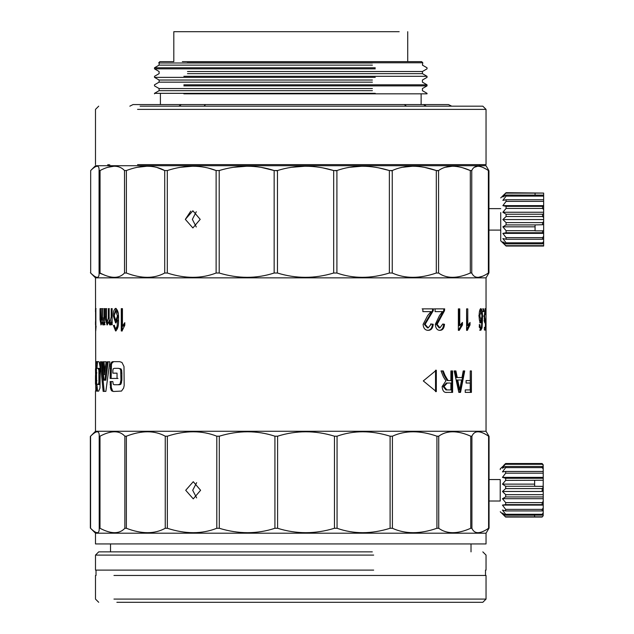 <?xml version="1.0" encoding="UTF-8"?>
<svg xmlns="http://www.w3.org/2000/svg" width="634" height="634" viewBox="0 0 634 634"><rect width="100%" height="100%" fill="white"/><g stroke="black" fill="none" stroke-linecap="round" stroke-linejoin="round"><path stroke-width="0.95" d="M488.941 272.818L488.941 170.736L488.37 170.538C479.883 164.8 474.343 164.8 471.759 170.538L471.759 273.016C474.335 278.754 479.875 278.754 488.37 273.016L488.869 273.016L486.04 277.843L95.488 277.843L95.726 368.822M90.678 273.016L90.678 170.538L90.678 273.016C96.249 278.492 99.055 278.746 99.094 273.777L99.094 169.785C99.062 164.808 96.257 165.062 90.678 170.538L95.488 165.72L486.04 165.72L488.941 170.736M543.647 243.21L543.647 241.443L542.569 242.814L542.569 243.852L543.647 243.21L543.647 246.04L506.091 246.04L500.725 240.825L500.725 212.58M482.601 276.234L478.527 277.312M103.001 274.459L99.07 272.992L99.07 170.562L100.124 170.506M93.903 275.83L92.596 274.784M90.408 272.763L95.488 277.843M124.51 170.538C119.144 164.8 110.998 164.8 100.053 170.538L100.053 273.016C110.99 278.754 119.144 278.754 124.51 273.016L124.51 170.538L126.38 170.538L126.38 273.016L124.51 273.016M126.38 273.016C141.422 278.754 154.197 278.754 164.713 273.016L164.713 170.538L167.305 170.538L164.713 170.538C154.205 164.8 141.43 164.8 126.38 170.538M208.126 168.018L216.123 170.538C201.398 164.8 185.128 164.8 167.305 170.538L167.305 273.016L164.713 273.016M167.305 273.016C185.12 278.754 201.39 278.754 216.123 273.016L216.123 170.538L219.206 170.538L219.206 273.016L216.123 273.016M219.206 273.016C238.21 278.754 256.524 278.754 274.157 273.016L274.157 170.538L277.47 170.538L276.091 170.792M322.627 167.836L333.674 170.538C314.71 164.8 295.975 164.8 277.47 170.538L277.47 273.016L274.157 273.016M277.47 273.016C295.967 278.754 314.702 278.754 333.674 273.016L333.674 170.538L336.908 170.538L335.632 170.792M378.395 167.788L389.371 170.538C370.755 164.8 353.273 164.8 336.908 170.538L336.908 273.016L333.674 273.016M336.908 273.016C353.257 278.754 370.747 278.754 389.371 273.016L389.371 170.538L392.248 170.538L392.248 273.016L389.371 273.016M392.248 273.016C404.999 278.754 419.692 278.754 436.311 273.016L436.311 170.538L438.569 170.538L437.515 170.792M462.4 167.685L470.317 170.538C457.185 164.8 446.598 164.8 438.569 170.538L438.569 273.016L436.311 273.016M438.569 273.016C446.59 278.754 457.177 278.754 470.317 273.016L470.317 170.538L471.759 170.538L470.317 170.538M471.759 273.016L470.317 273.016M424.447 167.344L436.311 170.538C419.7 164.8 405.007 164.8 392.248 170.538M261.081 167.344L274.157 170.538C256.532 164.8 238.218 164.8 219.206 170.538M95.472 166.726L96.978 166.227M107.637 167.336L114.136 166.219M137.15 167.321L147.001 166.219M156.59 167.344L164.713 170.538M178.677 167.614L180.127 167.344M180.27 167.321L192.554 166.219M233.138 167.328L246.84 166.219M291.188 167.328L305.025 166.219M347.662 167.614L349.128 167.344M349.271 167.321L361.943 166.219M392.184 170.57L391.202 170.792M400.775 167.614L401.964 167.344M402.075 167.321L412.536 166.219M444.965 167.328L452.311 166.219M474.208 167.328L477.735 166.219M483.251 167.606L486.54 169.365M506.091 246.04L502.873 241.871L506.091 243.852L506.091 242.814L502.873 238.566L506.091 239.272L506.091 237.647L502.873 233.383L506.091 232.741L506.091 230.681L502.873 226.829L506.091 224.904L506.091 222.613L502.873 219.546L506.091 216.527L506.091 214.229L502.873 212.239L506.091 208.42L506.091 206.343L502.873 205.638L506.091 201.39L506.091 199.734L502.873 200.376L506.091 196.12L506.091 195.05L502.873 196.976L506.091 192.736L500.725 197.903M502.873 195.763L506.091 192.696L543.647 193.077L506.091 192.736M486.04 277.843L486.04 431.271L95.488 431.271L95.488 390.893M485.137 311.072L485.684 314.646L485.137 308.599L484.265 316.231C484.336 320.503 484.606 322.817 485.065 323.182L485.438 321.747L485.343 327.303L484.416 327.303L484.416 330.052L485.525 330.052L485.668 319.053L485.137 320.701L484.622 316.065L485.137 311.072L484.067 311.072M483.227 311.627L483.671 311.627L483.671 308.869L483.227 308.869L483.227 311.627M480.152 326.756L479.883 324.553L479.185 324.83L480.802 330.33L482.054 327.897L482.537 318.918C482.648 312.824 482.094 309.384 480.873 308.599C479.811 308.964 479.217 311.413 479.114 315.938C479.217 320.194 479.772 322.516 480.794 322.904L481.999 320.075L481.404 327.215L480.834 327.857L480.152 326.756L479.114 326.756M467.773 325.591L467.773 308.869L466.592 308.869L466.592 330.33L467.353 330.33L470.024 324.965L470.024 322.429L467.773 325.591L466.798 325.591L466.592 308.869M459.761 325.591L459.761 308.869L458.366 308.869L458.366 330.33L459.27 330.33L462.455 324.965L462.455 322.429L459.761 325.591L458.834 325.591L458.834 308.869M444.68 308.869L435.098 308.869L435.098 311.627L442.453 311.627L439.465 315.605L435.289 324.41C435.669 328.333 437.214 330.306 439.901 330.33C442.587 330.346 444.125 328.325 444.513 324.275L442.801 324.006L439.941 327.857L437.119 324.362L444.489 310.771L444.68 308.869M433.418 308.869L422.87 308.869L422.87 311.627L430.954 311.627L427.657 315.605L423.076 324.41C423.496 328.333 425.184 330.306 428.14 330.33C431.104 330.346 432.8 328.325 433.236 324.275L431.334 324.006L428.188 327.857L425.089 324.362L433.212 310.771L433.418 308.869M470.238 380.566L466.101 380.566L466.101 383.039L470.238 383.039L470.238 389.918L465.245 389.918L465.245 392.391L471.411 392.391L471.411 370.938L470.238 370.938L470.238 380.566M462.02 377.539L457.257 377.539L455.909 370.938L454.174 370.938L458.834 392.391L460.53 392.391L464.714 370.938L463.224 370.938L462.02 377.539L461.076 377.539M450.893 380.566L448.056 380.566L448.951 380.566L448 380.463L445.06 375.463L443.269 370.938L441.026 370.938L443.412 376.858L445.924 380.836L442.112 386.605C442.54 390.885 444.141 392.811 446.907 392.391L452.605 392.391L452.605 370.938L450.893 370.938L450.893 380.566L450.013 380.566M436.327 391.654L436.327 370.193L423.298 380.923L436.327 391.654M155.718 431.271L290.768 431.271M104.38 374.686L106.108 361.768L102.93 361.768L104.507 374.686M104 380.178L102.066 361.8L100.259 361.8L103.144 391.384L105.862 391.384L109.825 361.8L107.114 361.8L104.832 380.178L104 380.178M121.522 391.067L123.622 388.063L124.177 385.559L123.995 366.547L121.966 362.458L119.723 361.665L112.606 361.665L111.624 362.133L110.467 364.566L110.118 378.435L117.044 378.435L117.044 373.157L112.836 373.157L112.868 370.264L113.153 368.869L114.144 368.346L118.495 368.346L120.008 368.861L120.698 370.121L120.935 380.051L120.088 383.998L118.241 384.743L114.049 384.743L113.224 384.204L112.836 381.565L110.142 381.565L110.657 388.8L111.521 390.663L113.526 391.479L121.522 391.067M100.283 368.33L99.269 362.307L98.658 361.642L96.519 361.642L96.17 362.133L95.829 384.917L96.526 391.13L98.682 391.13L99.974 388.087L100.283 368.33M95.829 390.893L95.512 368.822M122.433 326.114L122.433 308.647L121.284 308.647L121.284 330.98L122.029 330.98L124.803 325.258L124.803 322.682L122.433 326.114L123.361 326.114L124.803 323.681M114.794 327.651L114.389 325.258L113.423 325.543L115.602 330.98C117.876 329.165 118.851 325.202 118.518 319.108C118.796 313.442 117.853 309.86 115.689 308.362C114.041 309.178 113.248 311.674 113.296 315.843L115.602 322.968L117.591 320.13L117.124 326.28L115.721 328.689L114.794 327.651M111.212 316.96L109.975 322.682L109.143 319.06L109.143 308.647L108.311 308.647L108.311 317.959L107.209 322.682L106.449 318.743L106.449 308.647L105.704 308.647L105.704 319.607L107.035 324.973L108.438 322.231L109.801 324.973L111.322 322.421L111.322 324.687L112.123 324.687L112.123 308.647L111.212 308.647L111.212 316.96L112.194 316.96M103.952 316.96L103.049 322.682L102.446 319.06L102.446 308.647L101.852 308.647L101.852 317.959L101.068 322.682L100.544 308.647L100.045 308.647L100.045 319.607L100.949 324.973L101.939 322.231L102.914 324.973L104.039 322.421L104.039 324.687L104.634 324.687L104.634 308.647L103.952 308.647L103.952 316.96L104.982 316.96M95.853 326.114L95.853 308.647L95.726 330.98L96.075 326.114M95.488 324.687L95.512 321.533L95.512 324.687M95.488 311.801L95.512 308.647L95.488 311.801M95.52 308.647L96.067 308.647M190.771 211.13L185.334 219.364L192.879 210.781L200.201 219.364L192.879 227.947L185.334 219.364M506.091 224.904L535.064 224.904L535.064 226.829L502.873 226.829M486.04 431.271L489.052 436.358L488.6 436.2L489.052 436.358L489.052 528.114L486.04 533.202L95.488 533.202L90.575 528.273C96.257 533.852 99.134 534.137 99.221 529.136L99.197 436.2L99.221 529.136M488.6 436.2C480.001 430.32 474.438 430.32 471.91 436.2L471.91 528.273C474.438 534.145 480.001 534.145 488.6 528.273L489.052 528.114L488.6 528.273L488.6 436.2M124.858 528.273L124.858 436.2C119.422 430.32 111.132 430.32 99.998 436.2L99.998 528.273C111.14 534.145 119.422 534.145 124.858 528.273L126.364 528.273C141.651 534.145 154.617 534.145 165.252 528.273L167.344 528.273C185.413 534.145 201.905 534.145 216.804 528.273L219.293 528.273C238.542 534.145 257.087 534.145 274.926 528.273L277.589 528.273C296.308 534.145 315.264 534.145 334.459 528.273L337.058 528.273C353.582 534.145 371.262 534.145 390.1 528.273L392.414 528.273C405.269 534.145 420.104 534.145 436.921 528.273L438.736 528.273C446.788 534.145 457.463 534.145 470.753 528.273L470.753 436.2L471.91 436.2M470.753 436.2C457.455 430.32 446.78 430.32 438.736 436.2L438.736 528.273M436.921 528.273L436.921 436.2L438.736 436.2M436.921 436.2C420.104 430.32 405.261 430.32 392.414 436.2L392.414 528.273M390.1 528.273L390.1 436.2L392.414 436.2M390.1 436.2C371.255 430.32 353.574 430.32 337.058 436.2L337.058 528.273M334.459 528.273L334.459 436.2L337.058 436.2M334.459 436.2C315.249 430.32 296.3 430.32 277.589 436.2L277.589 528.273M274.926 528.273L274.926 436.2L277.589 436.2M274.926 436.2C257.079 430.32 238.535 430.32 219.293 436.2L219.293 528.273M216.804 528.273L216.804 436.2L219.293 436.2M216.804 436.2C201.897 430.32 185.405 430.32 167.344 436.2L167.344 528.273M165.252 528.273L165.252 436.2L167.344 436.2M165.252 436.2C154.609 430.32 141.644 430.32 126.364 436.2L126.364 528.273M124.858 436.2L126.364 436.2M99.197 436.2L99.221 435.336L99.197 436.2L99.998 436.2M99.221 435.336C99.15 430.335 96.265 430.621 90.575 436.2L90.575 528.273M95.488 431.271L90.575 436.2M483.552 316.065L484.622 316.065M484.067 320.701L485.137 320.701M484.582 320.701L484.566 321.557M484.495 327.303L484.455 330.052L485.525 330.052M484.368 321.747L485.438 321.747M483.671 311.627L482.609 311.627M483.671 308.869L482.609 308.869M479.431 327.596L480.834 327.857M479.748 322.904L480.944 320.075L481.999 320.075M480.35 308.909L481.071 311.112M481.483 318.918L482.537 318.918M481.016 327.802L482.054 327.897M481 327.897L479.756 330.33M469.041 323.538L469.041 324.965L470.024 324.965M469.041 324.965L466.592 329.537M461.512 323.285L461.512 324.965L462.455 324.965M461.512 324.965L458.342 330.33M435.098 308.869L434.306 308.869M443.832 308.869L443.641 310.771L444.489 310.771M443.641 310.771L440.337 316.857L441.169 316.857M440.337 316.857L436.319 324.362L437.119 324.362M436.319 324.362L439.124 327.857L439.941 327.857M442.794 324.14L444.513 324.275M443.665 324.275C443.285 328.325 441.755 330.346 439.085 330.33M422.87 308.869L422.149 308.869M432.634 308.869L432.428 310.771L433.212 310.771M432.428 310.771L428.774 316.857L429.535 316.857M428.774 316.857L424.352 324.362L425.089 324.362M424.352 324.362L427.427 327.857L428.188 327.857M430.565 324.006L433.236 324.275M432.451 324.275C432.023 328.325 430.335 330.346 427.387 330.33M471.411 392.391L470.412 392.391L470.238 370.938M469.247 389.918L468.312 389.918M469.247 383.039L470.238 383.039M455.909 370.938L455.006 370.938L456.337 377.539L457.257 377.539M463.763 370.938L459.595 392.391L460.53 392.391M452.605 370.938L451.717 370.938L451.717 392.391L452.605 392.391M446.907 392.391L446.043 392.391M443.269 370.938L442.429 370.938L444.212 375.463L447.136 380.463L448 380.463M447.136 380.463L448.079 380.566M435.526 370.193L435.526 391.654M104.975 370.945L103.968 361.768L105.474 361.768M104.832 380.178L105.854 380.178L108.121 361.8L107.114 361.8M105.474 391.384L104.174 391.384L101.305 361.8L100.259 361.8M111.521 390.663L113.526 391.479M112.503 390.663L111.299 387.429L110.308 387.429M111.299 387.429L111.14 381.565M115.023 384.743L114.049 384.743M118.241 384.743L119.192 384.743L118.241 384.743M119.192 384.743L120.389 384.529L119.446 384.529M120.389 384.529L121.031 383.998L120.088 383.998M121.031 383.998L121.871 380.051L121.871 373.093L121.633 370.121L120.698 370.121M121.633 370.121L120.951 368.861L120.008 368.861M120.951 368.861L118.495 368.346M115.119 368.346L114.144 368.346M113.811 373.157L112.836 373.157M118.003 378.435L117.044 378.435M111.116 378.435L111.457 364.566L110.467 364.566M111.457 364.566L111.869 363.171L110.879 363.171M111.869 363.171L113.589 361.665M97.596 391.13L96.899 384.529M95.821 368.449L96.891 368.449L97.588 361.642M122.219 330.98L121.284 330.98M122.219 330.179L122.219 308.647L121.284 308.647M117.124 326.28L118.075 326.28L116.688 328.689L115.721 328.689M118.075 326.28L118.178 325.749M118.542 320.13L117.591 320.13M116.093 322.833L114.286 316.786M114.271 315.843L113.296 315.843M114.318 314.234L116.188 308.481M116.085 330.869L114.389 325.543L113.423 325.543M109.975 322.682L111.291 322.563M111.433 322.421L112.123 319.568M112.194 308.647L111.212 308.647M112.313 324.687L111.322 324.687M112.313 322.421L111.322 322.421M110.792 324.973L109.444 322.231L108.438 322.231M106.718 319.607L105.704 319.607M107.526 324.703L106.837 322.381M106.718 308.647L105.704 308.647M108.343 322.658L107.209 322.682M109.317 317.959L108.311 317.959M108.747 322.231L109.183 320.574M109.317 308.647L108.311 308.647M103.049 322.682L104.079 322.682M104.412 322.421L104.634 321.874M104.982 308.647L103.952 308.647M105.062 324.687L104.039 324.687M105.062 322.421L104.039 322.421M103.952 324.973L102.977 322.231L101.939 322.231M101.091 319.607L100.045 319.607M101.48 324.323L101.194 322.682M101.091 308.647L100.045 308.647M102.114 322.682L101.068 322.682M102.89 317.959L101.852 317.959M102.89 308.647L101.852 308.647M196.278 226.988L192.356 219.364L196.278 211.748M109.706 165.72L109.706 164.642M107.828 165.72L107.828 164.642M108.628 165.72L108.628 164.642M506.091 222.613L542.569 222.613L542.569 224.737L543.647 224.388L543.647 213.587L542.569 214.229L542.569 216.527L543.647 217.502M535.064 224.904L542.569 224.737M535.064 226.829L535.064 230.681L506.091 230.681M185.714 490.28L193.267 481.697L200.598 490.28L193.267 498.863L185.714 490.28M480.929 311.072L481.999 315.994L480.952 320.424L479.819 315.851L480.929 311.072L479.486 311.342M479.431 320.083L480.952 320.424M457.748 380.012L456.829 380.012L458.762 389.918L459.69 389.918L457.748 380.012L461.568 380.012L459.69 389.918M446.391 383.039L443.158 386.542L445.979 389.918L450.893 389.918L450.893 383.039L446.391 383.039M98.111 384.529L99.173 384.529L99.831 383.364L100.029 373.355L99.586 368.433L96.836 368.259L96.431 368.94L96.606 384.204L98.516 384.212L98.928 381.898L98.92 370.319L98.096 368.259M118.273 313.814L116.704 310.652L115.745 310.652L117.448 315.93L115.816 320.677L116.775 320.677L118.368 314.797M542.569 222.613L543.647 221.623M502.873 219.546L543.647 219.546M543.647 236.268L542.569 237.647L542.569 239.272L543.647 239.042L543.647 230.499L542.569 230.839L542.569 232.741L506.091 232.741M542.569 230.839L535.064 230.839M99.998 528.273L99.197 528.273M470.753 528.273L471.91 528.273M196.651 497.912L192.704 490.28L196.651 482.656M489.052 479.55L500.258 479.55L500.234 493.078M479.819 315.851L478.781 315.851M445.979 389.918L446.835 389.918L444.006 386.542L443.158 386.542M444.006 386.542L447.255 383.039M99.586 368.433L98.532 368.433M99.823 369.004L98.769 369.004M99.974 370.319L98.92 370.319M99.831 383.364L98.777 383.364M99.57 384.212L98.516 384.212M95.512 375.447L95.488 384.204L95.512 375.447M117.448 315.93L118.4 315.93M115.816 320.677L114.271 315.764L115.745 310.652M506.091 216.527L542.569 216.527M543.647 232.947L542.569 232.741M543.647 233.383L502.873 233.383M486.04 533.202L486.04 543.932L95.488 543.932L95.488 533.202M500.218 501.011L500.218 479.55M500.258 511.741L505.623 517.051L502.421 513.072L505.647 515.212L505.647 514.269L502.437 510.053L505.663 510.941L505.663 509.379L502.445 505.1L505.67 504.64L505.678 502.627L502.453 498.696L505.678 496.937L505.686 494.663L502.461 491.469L505.686 488.576L505.686 486.27L502.453 484.122L505.678 480.39L505.678 478.274L502.445 477.386L505.67 473.17L505.663 471.45L502.437 471.91L505.655 467.623L505.655 466.466L502.421 468.225L505.631 463.819L500.258 468.827L500.242 469.564M137.562 164.642L486.04 164.642L486.04 109.389L482.823 106.171L140.09 106.171M506.091 214.229L542.569 214.229M542.569 237.647L506.091 237.647M503.745 465.332L505.615 463.509L542.102 463.509L543.172 464.746L542.11 463.819L505.631 463.819M137.562 109.389L486.04 109.389M502.873 212.239L543.647 212.239L543.647 206.113L542.569 206.343L542.569 208.42L543.647 209.656M543.647 213.587L543.647 212.239M542.569 239.272L506.091 239.272M506.091 208.42L542.569 208.42M222.201 106.171L204.045 106.171L205.551 104.562L404.326 104.562L406.457 106.171M145.535 104.562L181.316 104.562L178.883 106.171L204.045 106.171M162.463 106.171L174.54 106.171M506.091 206.343L542.569 206.343M542.569 242.814L506.091 242.814M543.647 241.443L543.647 238.566M145.44 104.562L133.045 104.562L129.827 106.171M426.349 106.171L423.488 104.562L448.484 104.562L419.653 104.562M502.873 205.638L543.647 205.638L543.647 199.734L506.091 199.734M543.647 206.113L543.647 205.638M542.569 243.852L506.091 243.852M373.672 555.091L95.488 555.091L98.706 551.873L372.301 551.873M423.488 104.562L209.925 104.562M181.316 104.562L205.551 104.562M506.091 201.39L543.647 201.39M543.647 245.691L506.091 245.691M373.672 570.109L95.488 570.109L95.488 555.091M543.195 467.028L543.195 465.562L542.11 463.819M543.195 465.562L543.179 464.754M542.118 464.294L505.639 464.294M183.86 93.832L427.031 93.832L427.031 93.333L422.418 90.67L422.418 88.546L427.031 85.883L183.86 85.883M154.498 93.832L154.498 93.333L375.257 93.333M543.647 200.376L543.647 195.121L506.091 195.05M506.091 196.12L543.647 196.12M542.133 466.466L542.133 467.623L543.211 469.009L543.203 467.036L542.133 466.466L505.655 466.466M154.498 93.333L159.11 90.67L372.404 90.67M113.962 575.474L486.04 575.474L486.04 599.082L113.962 599.082M542.133 467.623L505.655 467.623M159.11 90.67L159.11 88.546L372.404 88.546M543.211 471.91L543.211 469.009M506.091 193.116L535.064 193.116L535.064 195.05M486.04 599.082L482.823 602.3L116.878 602.3M505.678 480.39L543.235 480.231L543.219 471.45L505.663 471.45M183.86 84.813L427.031 84.813L427.031 85.883M535.064 193.116L543.647 193.085L543.647 195.121M543.219 473.17L505.67 473.17M159.11 88.546L154.498 85.883L154.498 84.813L159.11 82.158L372.404 82.158M543.219 477.386L502.445 477.386M159.11 82.158L159.11 80.027L372.404 80.027M543.227 478.274L505.678 478.274M159.11 80.027L154.498 77.364L375.257 77.364M183.86 76.302L427.031 76.302L427.031 77.364L422.418 80.027L422.418 82.158L427.031 84.813M534.652 480.39L534.644 484.122L502.453 484.122M187.482 73.639L422.418 73.639L427.031 76.302M534.644 484.122L534.652 486.27L505.686 486.27M187.482 71.507L422.418 71.507L422.418 73.639M542.165 488.576L542.157 491.469L543.227 490.668L543.235 487.237L542.165 488.576L505.686 488.576M534.652 486.27L543.235 486.444L543.235 487.237M154.498 77.364L154.498 76.302L159.11 73.639L159.11 71.507L154.498 68.844L375.257 68.844M542.157 491.469L502.461 491.469M154.498 68.844L154.498 67.783L375.257 67.783M543.227 501.359L542.157 502.627L542.157 504.64L543.227 504.791L543.227 490.668M543.235 494.663L505.686 494.663M154.498 67.783L159.11 65.12L372.404 65.12M543.235 496.937L505.678 496.937M159.11 65.12L159.11 62.996L372.404 62.996M543.227 498.696L502.453 498.696M187.181 62.774L422.799 62.774L422.418 65.12L427.031 67.783L427.031 68.844L422.418 71.507M542.157 502.627L505.678 502.627M188.068 61.641L421.665 61.641L407.717 61.641L407.717 31.7M399.182 31.7L173.811 31.7L173.811 61.641L159.863 61.641L158.738 62.774L159.11 62.996M542.157 504.64L505.67 504.64M399.182 61.641L182.346 61.641M543.647 214.34L543.647 217.105M543.219 508L542.149 509.379L542.141 510.941L543.211 510.655L543.227 504.791M543.219 505.1L502.445 505.1M542.149 509.379L505.663 509.379M543.647 224.388L543.647 230.499M542.141 510.941L505.663 510.941M505.623 517.051L542.11 517.051L543.187 515.783L542.11 516.829L505.631 516.805M534.605 516.805L534.613 515.149L542.125 515.149L543.195 514.111L543.203 512.906L542.133 514.269L505.647 514.269M543.203 512.906L543.203 510.053M542.125 515.149L542.133 514.269M534.613 515.212L505.647 515.212M543.179 514.119L543.187 515.783M543.235 480.231L543.179 486.333L534.597 486.333M488.37 273.016L488.37 170.538M444.212 375.463L445.06 375.463M113.153 391.194L112.17 391.194M112.059 389.886L111.069 389.886M111.647 388.8L110.657 388.8M111.14 384.569L110.142 384.569M121.577 382.571L120.642 382.571M121.871 380.051L120.935 380.051M121.871 373.093L120.935 373.093M111.116 373.093L110.118 373.093M111.14 368.338L110.15 368.338M111.243 366.412L110.253 366.412M112.606 362.133L111.624 362.133M97.145 390.061L96.075 390.061M96.978 387.818L95.908 387.818M96.907 384.917L95.829 384.917M96.875 380.646L95.805 380.646M96.875 372.903L95.805 372.903M96.962 365.018L95.892 365.018M97.081 363.282L96.011 363.282M97.24 362.133L96.17 362.133M458.85 385.599L457.93 385.599M100.029 373.355L98.975 373.355M100.029 379.821L98.975 379.821M99.982 381.898L98.928 381.898M488.941 208.634L500.725 208.634M500.725 230.094L488.941 230.094M479.605 165.72L479.605 164.642M90.353 436.406L90.353 528.067M489.052 501.011L500.258 501.011M95.488 164.642L95.488 109.389L98.706 106.171M110.514 543.932L110.514 551.873M471.022 551.873L471.022 543.932M448.484 104.562L451.701 106.171M482.823 551.873L486.04 555.091L486.04 570.109M160.402 104.562L160.402 93.832M421.127 93.832L421.127 104.562M96.027 570.109L96.027 575.474M485.501 575.474L485.501 570.109M98.706 602.3L95.488 599.082L95.488 575.474M422.799 62.774L421.665 61.641"/></g></svg>
